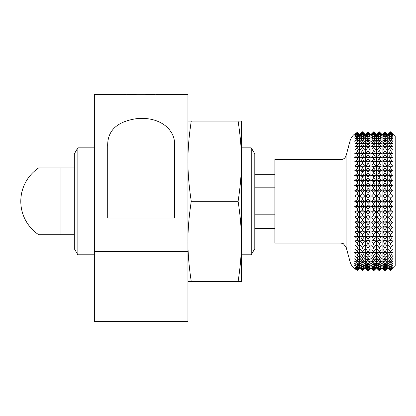 <?xml version="1.0" encoding="UTF-8"?>
<svg xmlns="http://www.w3.org/2000/svg" width="416" height="416" viewBox="0 0 416 416"><rect width="100%" height="100%" fill="white"/><g stroke="black" fill="none" stroke-linecap="round" stroke-linejoin="round"><path stroke-width="0.62" d="M127.442 94.609L127.707 94.344L154.575 94.344L154.84 94.609M124.431 94.344C123.796 95.228 158.486 95.228 157.856 94.344L187.944 94.344L187.944 321.656L94.344 321.656L94.344 94.344L124.431 94.344M107.713 218.031L174.569 218.031L174.569 146.598C176.088 130.286 160.857 116.73 137.608 118.529C117.047 121.295 107.084 130.65 107.713 146.598L107.713 218.031M241.431 281.544L238.103 281.544C240.386 266.698 241.493 253.328 241.431 241.431C241.493 229.528 240.386 216.159 238.103 201.313C240.386 186.472 241.493 173.098 241.431 161.2C241.493 149.302 240.386 135.928 238.103 121.087L241.431 121.087L241.431 281.544M187.944 281.544L238.103 281.544M191.266 281.544C188.989 266.698 187.876 253.328 187.944 241.431C187.876 229.528 188.989 216.159 191.266 201.313L238.103 201.313M191.266 201.313C188.989 186.472 187.876 173.098 187.944 161.2C187.876 149.302 188.989 135.928 191.266 121.087L238.103 121.087M191.266 121.087L187.944 121.087M346.117 247.062L346.117 155.563C345.29 158.049 343.569 159.37 340.954 159.531L274.856 159.531L274.856 243.1L340.954 243.1L343.226 243.604L346.117 247.062L350.017 261.602L350.017 141.024C350.802 138.19 352.336 135.85 354.63 134.004L357.386 132.34L359.07 134.004L357.386 132.34L354.734 134.134L357.386 132.683L358.992 134.134L357.386 132.428M350.017 261.602C350.802 264.441 352.336 266.781 354.63 268.627L357.386 270.291L359.07 268.627L357.386 270.291L358.992 268.492L357.386 269.948L358.992 267.868L357.386 269.183L358.992 266.828L357.386 267.998L357.386 267.389L358.992 265.387L357.386 266.406L357.386 265.626L358.992 263.552L357.386 264.41L357.386 263.468L358.992 261.336L357.386 262.028L357.386 260.931L358.992 258.747L357.386 259.272L357.386 258.024L358.992 255.809L357.386 256.157L357.386 254.769L358.992 252.533L357.386 252.704L357.386 251.181L358.992 248.94L357.386 248.94L357.386 247.291L358.992 245.055L357.386 244.878L357.386 243.116L358.992 240.9L357.386 240.547L357.386 238.685L358.992 236.501L357.386 235.976L357.386 234.021L358.992 231.889L357.386 231.192L357.386 229.159L358.992 227.084L357.386 226.226L357.386 224.12L358.992 222.123L357.386 221.104L357.386 218.946L358.992 217.032L357.386 215.862L357.386 213.663L358.992 211.848L357.386 210.532L357.386 208.302L358.992 206.596L357.386 205.14L357.386 202.899L354.734 201.313L357.386 199.727L357.386 197.486L354.734 196.03L357.386 194.324L357.386 192.098L354.734 190.778L357.386 188.968L357.386 186.763L354.734 185.593L357.386 183.68L357.386 181.522L354.734 180.502L357.386 178.506L357.386 176.4L354.734 175.542L357.386 173.472L357.386 171.434L354.734 170.742L357.386 168.61L357.386 166.65L354.734 166.124L357.386 163.946L357.386 162.079L354.734 161.73L357.386 159.515L357.386 157.752L354.734 157.576L357.386 155.34L357.386 153.691L354.734 153.691L357.386 151.445L357.386 149.921L354.734 150.098L357.386 147.862L357.386 146.474L354.734 146.822L357.386 144.607L357.386 143.359L354.734 143.879L357.386 141.7L357.386 140.603L354.739 141.294L357.386 139.157L357.386 138.221L354.734 139.074L357.386 137.004L357.386 136.224L354.734 137.238L357.386 135.242L357.386 134.628L354.739 135.798L357.386 133.884L357.386 133.448L354.739 134.763L357.386 132.683M357.386 157.752L358.992 157.576L357.354 155.36M357.386 162.079L358.992 161.73L357.354 159.531M390.52 131.815L392.657 134.134L390.52 132.205L392.657 134.763L390.52 133.016L392.657 135.798L390.52 134.243L392.657 137.238L390.52 135.892L392.657 139.074L390.52 137.935L390.52 138.455L392.657 141.294L390.52 140.374L390.52 140.982L392.657 143.879L390.52 143.187L390.52 143.879L392.657 146.822L390.52 146.359L390.52 147.124L392.657 150.098L390.52 149.864L390.52 150.706L392.657 153.691L390.52 153.691L390.52 154.601L392.657 157.576L390.52 157.81L390.52 158.787L392.657 161.73L390.52 162.193L390.52 163.228L392.657 166.124L390.52 166.821L390.52 167.908L392.657 170.742L390.52 171.662L390.52 172.791L392.657 175.542L390.52 176.686L390.52 177.85L392.657 180.502L390.52 181.86L390.52 183.05L392.657 185.593L390.52 187.153L390.52 188.37L392.657 190.778L390.52 192.53L390.52 193.762L392.657 196.03L390.52 197.964L390.52 199.207L392.657 201.313L390.52 203.424L390.52 204.662L392.657 206.596L390.52 208.863L390.52 210.096L392.657 211.848L390.52 214.261L390.52 215.478L392.657 217.032L390.52 219.575L390.52 220.771L392.657 222.123L390.52 224.78L390.52 225.945L392.657 227.084L390.52 229.84L390.52 230.968L392.657 231.889L390.52 234.723L390.52 235.804L392.657 236.501L390.52 239.403L390.52 240.432L392.657 240.9L390.52 243.844L390.52 244.821L392.657 245.055L390.52 248.024L390.52 248.94L392.657 248.94L390.52 251.919L390.52 252.762L392.657 252.533L390.52 255.502L390.52 256.272L392.657 255.809L390.52 258.752L390.52 259.444L392.657 258.747L390.52 261.648L390.52 262.257L392.657 261.336L390.52 264.17L390.52 264.69L392.657 263.552L390.52 266.308L390.52 266.739L392.657 265.387L390.52 268.382L392.657 266.828L390.52 269.615L392.657 267.868L390.52 270.426L392.657 268.492L390.52 270.811L395.2 266.167L395.2 136.464L390.52 131.815L387.728 134.576L384.92 131.804L387.15 134.004M387.15 268.627L384.92 270.826L387.728 268.05L390.52 270.811M381.534 268.627L379.304 270.826L382.112 268.05L384.92 270.826L387.072 268.492L384.92 270.436L382.767 268.492L384.92 270.774M384.92 270.436L387.072 267.868L384.92 269.625L387.072 266.828L384.92 268.393L387.072 265.387L384.92 266.744L387.072 263.552L384.92 264.701L384.92 264.186L387.072 261.336L384.92 262.262L384.92 261.664L387.072 258.747L384.92 259.444L384.92 258.768L387.072 255.809L384.92 256.277L384.92 255.523L387.072 252.533L384.92 252.767L384.92 251.94L387.072 248.94L384.92 248.94L384.92 248.045L387.072 245.055L384.92 244.816L384.92 243.864L387.072 240.9L384.92 240.432L384.92 239.418L387.072 236.501L384.92 235.799L384.92 234.738L387.072 231.889L384.92 230.958L384.92 229.856L387.072 227.084L384.92 225.935L384.92 224.796L387.072 222.123L384.92 220.761L384.92 219.591L387.072 217.032L384.92 215.467L384.92 214.276L387.072 211.848L384.92 210.085L384.92 208.879L387.072 206.596L384.92 204.651L384.92 203.434L387.072 201.313L384.92 199.196L384.92 197.98L387.072 196.03L384.92 193.752L384.92 192.54L387.072 190.778L384.92 188.354L384.92 187.158L387.072 185.593L384.92 183.035L384.92 181.865L387.072 180.502L384.92 177.835L384.92 176.691L387.072 175.542L384.92 172.775L384.92 171.668L387.072 170.742L384.92 167.887L384.92 166.826L387.072 166.124L384.92 163.212L384.92 162.198L387.072 161.73L384.92 158.766L384.92 157.81L387.072 157.576L384.92 154.586L384.92 153.691L387.072 153.691L384.92 150.691L384.92 149.864L387.072 150.098L384.92 147.108L384.92 146.354L387.072 146.822L384.92 143.858L384.92 143.182L387.072 143.879L384.92 140.962L384.92 140.369L387.072 141.294L384.92 138.44L384.92 137.93L387.072 139.074L384.92 136.302L384.92 135.881L387.072 137.238L384.92 134.238L387.072 135.798L384.92 133.006L387.072 134.763L384.92 132.189L387.072 134.134L384.92 131.804L382.112 134.576L379.304 131.804L381.534 134.004M375.918 268.627L373.688 270.826L376.496 268.05L379.304 270.826L381.456 268.492L379.304 270.436L377.151 268.492L379.304 270.774M379.304 270.436L381.456 267.868L379.304 269.625L381.456 266.828L379.304 268.393L381.456 265.387L379.304 266.744L381.456 263.552L379.304 264.701L379.304 264.186L381.456 261.336L379.304 262.262L379.304 261.664L381.456 258.747L379.304 259.444L379.304 258.768L381.456 255.809L379.304 256.277L379.304 255.523L381.456 252.533L379.304 252.767L379.304 251.94L381.456 248.94L379.304 248.94L379.304 248.045L381.456 245.055L379.304 244.816L379.304 243.864L381.456 240.9L379.304 240.432L379.304 239.418L381.456 236.501L379.304 235.799L379.304 234.738L381.456 231.889L379.304 230.958L379.304 229.856L381.456 227.084L379.304 225.935L379.304 224.796L381.456 222.123L379.304 220.761L379.304 219.591L381.456 217.032L379.304 215.467L379.304 214.276L381.456 211.848L379.304 210.085L379.304 208.879L381.456 206.596L379.304 204.651L379.304 203.434L381.456 201.313L379.304 199.196L379.304 197.98L381.456 196.03L379.304 193.752L379.304 192.54L381.456 190.778L379.304 188.354L379.304 187.158L381.456 185.593L379.304 183.035L379.304 181.865L381.456 180.502L379.304 177.835L379.304 176.691L381.456 175.542L379.304 172.775L379.304 171.668L381.456 170.742L379.304 167.887L379.304 166.826L381.456 166.124L379.304 163.212L379.304 162.198L381.456 161.73L379.304 158.766L379.304 157.81L381.456 157.576L379.304 154.586L379.304 153.691L381.456 153.691L379.304 150.691L379.304 149.864L381.456 150.098L379.304 147.108L379.304 146.354L381.456 146.822L379.304 143.858L379.304 143.182L381.456 143.879L379.304 140.962L379.304 140.369L381.456 141.294L379.304 138.44L379.304 137.93L381.456 139.074L379.304 136.302L379.304 135.881L381.456 137.238L379.304 134.238L381.456 135.798L379.304 133.006L381.456 134.763L379.304 132.189L381.456 134.134L379.304 131.804L376.496 134.576L373.688 131.804L375.918 134.004M370.302 268.627L368.072 270.826L370.88 268.05L373.688 270.826L375.84 268.492L373.688 270.436L371.535 268.492L373.688 270.774M373.688 270.436L375.84 267.868L373.688 269.625L375.84 266.828L373.688 268.393L375.84 265.387L373.688 266.744L375.84 263.552L373.688 264.701L373.688 264.186L375.84 261.336L373.688 262.262L373.688 261.664L375.84 258.747L373.688 259.444L373.688 258.768L375.84 255.809L373.688 256.277L373.688 255.523L375.84 252.533L373.688 252.767L373.688 251.94L375.84 248.94L373.688 248.94L373.688 248.045L375.84 245.055L373.688 244.816L373.688 243.864L375.84 240.9L373.688 240.432L373.688 239.418L375.84 236.501L373.688 235.799L373.688 234.738L375.84 231.889L373.688 230.958L373.688 229.856L375.84 227.084L373.688 225.935L373.688 224.796L375.84 222.123L373.688 220.761L373.688 219.591L375.84 217.032L373.688 215.467L373.688 214.276L375.84 211.848L373.688 210.085L373.688 208.879L375.84 206.596L373.688 204.651L373.688 203.434L375.84 201.313L373.688 199.196L373.688 197.98L375.84 196.03L373.688 193.752L373.688 192.54L375.84 190.778L373.688 188.354L373.688 187.158L375.84 185.593L373.688 183.035L373.688 181.865L375.84 180.502L373.688 177.835L373.688 176.691L375.84 175.542L373.688 172.775L373.688 171.668L375.84 170.742L373.688 167.887L373.688 166.826L375.84 166.124L373.688 163.212L373.688 162.198L375.84 161.73L373.688 158.766L373.688 157.81L375.84 157.576L373.688 154.586L373.688 153.691L375.84 153.691L373.688 150.691L373.688 149.864L375.84 150.098L373.688 147.108L373.688 146.354L375.84 146.822L373.688 143.858L373.688 143.182L375.84 143.879L373.688 140.962L373.688 140.369L375.84 141.294L373.688 138.44L373.688 137.93L375.84 139.074L373.688 136.302L373.688 135.881L375.84 137.238L373.688 134.238L375.84 135.798L373.688 133.006L375.84 134.763L373.688 132.189L375.84 134.134L373.688 131.804L370.88 134.576L368.072 131.804L370.302 134.004M364.686 268.627L362.456 270.826L365.264 268.05L368.072 270.826L370.224 268.492L368.072 270.436L365.919 268.492L368.072 270.774M368.072 270.436L370.224 267.868L368.072 269.625L370.224 266.828L368.072 268.393L370.224 265.387L368.072 266.744L370.224 263.552L368.072 264.701L368.072 264.186L370.224 261.336L368.072 262.262L368.072 261.664L370.224 258.747L368.072 259.444L368.072 258.768L370.224 255.809L368.072 256.277L368.072 255.523L370.224 252.533L368.072 252.767L368.072 251.94L370.224 248.94L368.072 248.94L368.072 248.045L370.224 245.055L368.072 244.816L368.072 243.864L370.224 240.9L368.072 240.432L368.072 239.418L370.224 236.501L368.072 235.799L368.072 234.738L370.224 231.889L368.072 230.958L368.072 229.856L370.224 227.084L368.072 225.935L368.072 224.796L370.224 222.123L368.072 220.761L368.072 219.591L370.224 217.032L368.072 215.467L368.072 214.276L370.224 211.848L368.072 210.085L368.072 208.879L370.224 206.596L368.072 204.651L368.072 203.434L370.224 201.313L368.072 199.196L368.072 197.98L370.224 196.03L368.072 193.752L368.072 192.54L370.224 190.778L368.072 188.354L368.072 187.158L370.224 185.593L368.072 183.035L368.072 181.865L370.224 180.502L368.072 177.835L368.072 176.691L370.224 175.542L368.072 172.775L368.072 171.668L370.224 170.742L368.072 167.887L368.072 166.826L370.224 166.124L368.072 163.212L368.072 162.198L370.224 161.73L368.072 158.766L368.072 157.81L370.224 157.576L368.072 154.586L368.072 153.691L370.224 153.691L368.072 150.691L368.072 149.864L370.224 150.098L368.072 147.108L368.072 146.354L370.224 146.822L368.072 143.858L368.072 143.182L370.224 143.879L368.072 140.962L368.072 140.369L370.224 141.294L368.072 138.44L368.072 137.93L370.224 139.074L368.072 136.302L368.072 135.881L370.224 137.238L368.072 134.238L370.224 135.798L368.072 133.006L370.224 134.763L368.072 132.189L370.224 134.134L368.072 131.804L365.264 134.576L362.456 131.804L364.686 134.004M359.07 268.627L359.648 268.05L362.456 270.826L364.608 268.492L362.456 270.436L360.303 268.492L362.456 270.774M362.456 270.436L364.608 267.868L362.456 269.625L364.608 266.828L362.456 268.393L364.608 265.387L362.456 266.744L364.608 263.552L362.456 264.701L362.456 264.186L364.608 261.336L362.456 262.262L362.456 261.664L364.608 258.747L362.456 259.444L362.456 258.768L364.608 255.809L362.456 256.277L362.456 255.523L364.608 252.533L362.456 252.767L362.456 251.94L364.608 248.94L362.456 248.94L362.456 248.045L364.608 245.055L362.456 244.816L362.456 243.864L364.608 240.9L362.456 240.432L362.456 239.418L364.608 236.501L362.456 235.799L362.456 234.738L364.608 231.889L362.456 230.958L362.456 229.856L364.608 227.084L362.456 225.935L362.456 224.796L364.608 222.123L362.456 220.761L362.456 219.591L364.608 217.032L362.456 215.467L362.456 214.276L364.608 211.848L362.456 210.085L362.456 208.879L364.608 206.596L362.456 204.651L362.456 203.434L364.608 201.313L362.456 199.196L362.456 197.98L364.608 196.03L362.456 193.752L362.456 192.54L364.608 190.778L362.456 188.354L362.456 187.158L364.608 185.593L362.456 183.035L362.456 181.865L364.608 180.502L362.456 177.835L362.456 176.691L364.608 175.542L362.456 172.775L362.456 171.668L364.608 170.742L362.456 167.887L362.456 166.826L364.608 166.124L362.456 163.212L362.456 162.198L364.608 161.73L362.456 158.766L362.456 157.81L364.608 157.576L362.456 154.586L362.456 153.691L364.608 153.691L362.456 150.691L362.456 149.864L364.608 150.098L362.456 147.108L362.456 146.354L364.608 146.822L362.456 143.858L362.456 143.182L364.608 143.879L362.456 140.962L362.456 140.369L364.608 141.294L362.456 138.44L362.456 137.93L364.608 139.074L362.456 136.302L362.456 135.881L364.608 137.238L362.456 134.238L364.608 135.798L362.456 133.006L364.608 134.763L362.456 132.189L364.608 134.134L362.456 131.804L359.648 134.576L359.07 134.004M390.52 270.426L388.383 268.492L390.52 270.759M390.52 269.615L388.383 267.868L390.52 270.28M390.52 268.382L388.383 266.828L390.52 269.37M390.52 266.739L388.383 265.387L390.52 268.044M390.52 264.69L388.383 263.552L390.52 266.308M390.52 262.257L388.383 261.336L390.52 264.17M390.52 259.444L388.383 258.747L390.52 261.648M390.52 256.272L388.383 255.809L390.52 258.752M390.52 252.762L388.383 252.533L390.52 255.502M390.52 248.94L388.383 248.94L390.52 251.919M390.52 244.821L388.383 245.055L390.52 248.024M390.52 240.432L388.383 240.9L390.52 243.844M390.52 235.804L388.383 236.501L390.52 239.403M390.52 230.968L388.383 231.889L390.52 234.723M390.52 225.945L388.383 227.084L390.52 229.84M390.52 220.771L388.383 222.123L390.52 224.78M390.52 215.478L388.383 217.032L390.52 219.575M390.52 210.096L388.383 211.848L390.52 214.261M390.52 204.662L388.383 206.596L390.52 208.863M390.52 199.207L388.383 201.313L390.52 203.424M390.52 193.762L388.383 196.03L390.52 197.964M390.52 188.37L388.383 190.778L390.52 192.53M390.52 183.05L388.383 185.593L390.52 187.153M390.52 177.85L388.383 180.502L390.52 181.86M390.52 172.791L388.383 175.542L390.52 176.686M390.52 167.908L388.383 170.742L390.52 171.662M390.52 163.228L388.383 166.124L390.52 166.821M390.52 158.787L388.383 161.73L390.52 162.193M390.52 154.601L388.383 157.576L390.52 157.81M390.52 150.706L388.383 153.691L390.52 153.691M390.52 147.124L388.383 150.098L390.52 149.864M390.52 143.879L388.383 146.822L390.52 146.359M390.52 140.982L388.383 143.879L390.52 143.187M390.52 138.455L388.383 141.294L390.52 140.374M390.52 136.318L388.383 139.074L390.52 137.935M390.52 134.581L388.383 137.238L390.52 135.892M390.52 133.255L388.383 135.798L390.52 134.243M390.52 132.35L388.383 134.763L390.52 133.016M390.52 131.867L388.383 134.134L390.52 132.205M387.728 268.05L387.728 134.576M357.386 133.448L358.992 134.763L357.386 132.948M357.386 134.628L358.992 135.798L357.386 133.884M357.386 136.224L358.992 137.238L357.386 135.242M357.386 138.221L358.992 139.074L357.386 137.004M357.386 140.603L358.992 141.294L357.386 139.157M357.386 143.359L358.992 143.879L357.386 141.7M357.386 146.474L358.992 146.822L357.386 144.607M357.386 149.921L358.992 150.098L357.386 147.862M357.386 153.691L358.992 153.691L357.386 151.445M357.386 166.65L358.992 166.124L357.386 163.946M357.386 171.434L358.992 170.742L357.386 168.61M357.386 176.4L358.992 175.542L357.386 173.472M357.386 181.522L358.992 180.502L357.386 178.506M357.386 186.763L358.992 185.593L357.386 183.68M357.386 192.098L358.992 190.778L357.386 188.968M357.386 197.486L358.992 196.03L357.386 194.324M357.386 202.899L358.992 201.313L357.386 199.727M359.648 268.05L359.648 134.576M362.456 269.625L360.303 267.868L362.456 270.291M362.456 268.393L360.303 266.828L362.456 269.386M362.456 266.744L360.303 265.387L362.456 268.06M362.456 264.701L360.303 263.552L362.456 266.323M362.456 262.262L360.303 261.336L362.456 264.186M362.456 259.444L360.303 258.747L362.456 261.664M362.456 256.277L360.303 255.809L362.456 258.768M362.456 252.767L360.303 252.533L362.456 255.523M362.456 248.94L360.303 248.94L362.456 251.94M362.456 244.816L360.303 245.055L362.456 248.045M362.456 240.432L360.303 240.9L362.456 243.864M362.456 235.799L360.303 236.501L362.456 239.418M362.456 230.958L360.303 231.889L362.456 234.738M362.456 225.935L360.303 227.084L362.456 229.856M362.456 220.761L360.303 222.123L362.456 224.796M362.456 215.467L360.303 217.032L362.456 219.591M362.456 210.085L360.303 211.848L362.456 214.276M362.456 204.651L360.303 206.596L362.456 208.879M362.456 199.196L360.303 201.313L362.456 203.434M362.456 193.752L360.303 196.03L362.456 197.98M362.456 188.354L360.303 190.778L362.456 192.54M362.456 183.035L360.303 185.593L362.456 187.158M362.456 177.835L360.303 180.502L362.456 181.865M362.456 172.775L360.303 175.542L362.456 176.691M362.456 167.887L360.303 170.742L362.456 171.668M362.456 163.212L360.303 166.124L362.456 166.826M362.456 158.766L360.303 161.73L362.456 162.198M362.456 154.586L360.303 157.576L362.456 157.81M362.456 150.691L360.303 153.691L362.456 153.691M362.456 147.108L360.303 150.098L362.456 149.864M362.456 143.858L360.303 146.822L362.456 146.354M362.456 140.962L360.303 143.879L362.456 143.182M362.456 138.44L360.303 141.294L362.456 140.369M362.456 136.302L360.303 139.074L362.456 137.93M362.456 134.566L360.303 137.238L362.456 135.881M362.456 133.24L360.303 135.798L362.456 134.238M362.456 132.335L360.303 134.763L362.456 133.006M362.456 131.851L360.303 134.134L362.456 132.189M365.264 268.05L365.264 134.576M368.072 269.625L365.919 267.868L368.072 270.291M368.072 268.393L365.919 266.828L368.072 269.386M368.072 266.744L365.919 265.387L368.072 268.06M368.072 264.701L365.919 263.552L368.072 266.323M368.072 262.262L365.919 261.336L368.072 264.186M368.072 259.444L365.919 258.747L368.072 261.664M368.072 256.277L365.919 255.809L368.072 258.768M368.072 252.767L365.919 252.533L368.072 255.523M368.072 248.94L365.919 248.94L368.072 251.94M368.072 244.816L365.919 245.055L368.072 248.045M368.072 240.432L365.919 240.9L368.072 243.864M368.072 235.799L365.919 236.501L368.072 239.418M368.072 230.958L365.919 231.889L368.072 234.738M368.072 225.935L365.919 227.084L368.072 229.856M368.072 220.761L365.919 222.123L368.072 224.796M368.072 215.467L365.919 217.032L368.072 219.591M368.072 210.085L365.919 211.848L368.072 214.276M368.072 204.651L365.919 206.596L368.072 208.879M368.072 199.196L365.919 201.313L368.072 203.434M368.072 193.752L365.919 196.03L368.072 197.98M368.072 188.354L365.919 190.778L368.072 192.54M368.072 183.035L365.919 185.593L368.072 187.158M368.072 177.835L365.919 180.502L368.072 181.865M368.072 172.775L365.919 175.542L368.072 176.691M368.072 167.887L365.919 170.742L368.072 171.668M368.072 163.212L365.919 166.124L368.072 166.826M368.072 158.766L365.919 161.73L368.072 162.198M368.072 154.586L365.919 157.576L368.072 157.81M368.072 150.691L365.919 153.691L368.072 153.691M368.072 147.108L365.919 150.098L368.072 149.864M368.072 143.858L365.919 146.822L368.072 146.354M368.072 140.962L365.919 143.879L368.072 143.182M368.072 138.44L365.919 141.294L368.072 140.369M368.072 136.302L365.919 139.074L368.072 137.93M368.072 134.566L365.919 137.238L368.072 135.881M368.072 133.24L365.919 135.798L368.072 134.238M368.072 132.335L365.919 134.763L368.072 133.006M368.072 131.851L365.919 134.134L368.072 132.189M370.88 268.05L370.88 134.576M373.688 269.625L371.535 267.868L373.688 270.291M373.688 268.393L371.535 266.828L373.688 269.386M373.688 266.744L371.535 265.387L373.688 268.06M373.688 264.701L371.535 263.552L373.688 266.323M373.688 262.262L371.535 261.336L373.688 264.186M373.688 259.444L371.535 258.747L373.688 261.664M373.688 256.277L371.535 255.809L373.688 258.768M373.688 252.767L371.535 252.533L373.688 255.523M373.688 248.94L371.535 248.94L373.688 251.94M373.688 244.816L371.535 245.055L373.688 248.045M373.688 240.432L371.535 240.9L373.688 243.864M373.688 235.799L371.535 236.501L373.688 239.418M373.688 230.958L371.535 231.889L373.688 234.738M373.688 225.935L371.535 227.084L373.688 229.856M373.688 220.761L371.535 222.123L373.688 224.796M373.688 215.467L371.535 217.032L373.688 219.591M373.688 210.085L371.535 211.848L373.688 214.276M373.688 204.651L371.535 206.596L373.688 208.879M373.688 199.196L371.535 201.313L373.688 203.434M373.688 193.752L371.535 196.03L373.688 197.98M373.688 188.354L371.535 190.778L373.688 192.54M373.688 183.035L371.535 185.593L373.688 187.158M373.688 177.835L371.535 180.502L373.688 181.865M373.688 172.775L371.535 175.542L373.688 176.691M373.688 167.887L371.535 170.742L373.688 171.668M373.688 163.212L371.535 166.124L373.688 166.826M373.688 158.766L371.535 161.73L373.688 162.198M373.688 154.586L371.535 157.576L373.688 157.81M373.688 150.691L371.535 153.691L373.688 153.691M373.688 147.108L371.535 150.098L373.688 149.864M373.688 143.858L371.535 146.822L373.688 146.354M373.688 140.962L371.535 143.879L373.688 143.182M373.688 138.44L371.535 141.294L373.688 140.369M373.688 136.302L371.535 139.074L373.688 137.93M373.688 134.566L371.535 137.238L373.688 135.881M373.688 133.24L371.535 135.798L373.688 134.238M373.688 132.335L371.535 134.763L373.688 133.006M373.688 131.851L371.535 134.134L373.688 132.189M376.496 268.05L376.496 134.576M379.304 269.625L377.151 267.868L379.304 270.291M379.304 268.393L377.151 266.828L379.304 269.386M379.304 266.744L377.151 265.387L379.304 268.06M379.304 264.701L377.151 263.552L379.304 266.323M379.304 262.262L377.151 261.336L379.304 264.186M379.304 259.444L377.151 258.747L379.304 261.664M379.304 256.277L377.151 255.809L379.304 258.768M379.304 252.767L377.151 252.533L379.304 255.523M379.304 248.94L377.151 248.94L379.304 251.94M379.304 244.816L377.151 245.055L379.304 248.045M379.304 240.432L377.151 240.9L379.304 243.864M379.304 235.799L377.151 236.501L379.304 239.418M379.304 230.958L377.151 231.889L379.304 234.738M379.304 225.935L377.151 227.084L379.304 229.856M379.304 220.761L377.151 222.123L379.304 224.796M379.304 215.467L377.151 217.032L379.304 219.591M379.304 210.085L377.151 211.848L379.304 214.276M379.304 204.651L377.151 206.596L379.304 208.879M379.304 199.196L377.151 201.313L379.304 203.434M379.304 193.752L377.151 196.03L379.304 197.98M379.304 188.354L377.151 190.778L379.304 192.54M379.304 183.035L377.151 185.593L379.304 187.158M379.304 177.835L377.151 180.502L379.304 181.865M379.304 172.775L377.151 175.542L379.304 176.691M379.304 167.887L377.151 170.742L379.304 171.668M379.304 163.212L377.151 166.124L379.304 166.826M379.304 158.766L377.151 161.73L379.304 162.198M379.304 154.586L377.151 157.576L379.304 157.81M379.304 150.691L377.151 153.691L379.304 153.691M379.304 147.108L377.151 150.098L379.304 149.864M379.304 143.858L377.151 146.822L379.304 146.354M379.304 140.962L377.151 143.879L379.304 143.182M379.304 138.44L377.151 141.294L379.304 140.369M379.304 136.302L377.151 139.074L379.304 137.93M379.304 134.566L377.151 137.238L379.304 135.881M379.304 133.24L377.151 135.798L379.304 134.238M379.304 132.335L377.151 134.763L379.304 133.006M379.304 131.851L377.151 134.134L379.304 132.189M382.112 268.05L382.112 134.576M384.92 269.625L382.767 267.868L384.92 270.291M384.92 268.393L382.767 266.828L384.92 269.386M384.92 266.744L382.767 265.387L384.92 268.06M384.92 264.701L382.767 263.552L384.92 266.323M384.92 262.262L382.767 261.336L384.92 264.186M384.92 259.444L382.767 258.747L384.92 261.664M384.92 256.277L382.767 255.809L384.92 258.768M384.92 252.767L382.767 252.533L384.92 255.523M384.92 248.94L382.767 248.94L384.92 251.94M384.92 244.816L382.767 245.055L384.92 248.045M384.92 240.432L382.767 240.9L384.92 243.864M384.92 235.799L382.767 236.501L384.92 239.418M384.92 230.958L382.767 231.889L384.92 234.738M384.92 225.935L382.767 227.084L384.92 229.856M384.92 220.761L382.767 222.123L384.92 224.796M384.92 215.467L382.767 217.032L384.92 219.591M384.92 210.085L382.767 211.848L384.92 214.276M384.92 204.651L382.767 206.596L384.92 208.879M384.92 199.196L382.767 201.313L384.92 203.434M384.92 193.752L382.767 196.03L384.92 197.98M384.92 188.354L382.767 190.778L384.92 192.54M384.92 183.035L382.767 185.593L384.92 187.158M384.92 177.835L382.767 180.502L384.92 181.865M384.92 172.775L382.767 175.542L384.92 176.691M384.92 167.887L382.767 170.742L384.92 171.668M384.92 163.212L382.767 166.124L384.92 166.826M384.92 158.766L382.767 161.73L384.92 162.198M384.92 154.586L382.767 157.576L384.92 157.81M384.92 150.691L382.767 153.691L384.92 153.691M384.92 147.108L382.767 150.098L384.92 149.864M384.92 143.858L382.767 146.822L384.92 146.354M384.92 140.962L382.767 143.879L384.92 143.182M384.92 138.44L382.767 141.294L384.92 140.369M384.92 136.302L382.767 139.074L384.92 137.93M384.92 134.566L382.767 137.238L384.92 135.881M384.92 133.24L382.767 135.798L384.92 134.238M384.92 132.335L382.767 134.763L384.92 133.006M384.92 131.851L382.767 134.134L384.92 132.189M357.386 218.946L354.734 217.032L357.354 215.873M357.386 229.159L354.739 227.089L357.354 226.236M357.386 247.291L354.734 245.055L357.354 244.878M354.734 255.809L357.386 258.024L354.734 255.809L357.386 256.157M357.386 270.197L354.734 268.492L357.386 269.948M357.386 269.682L354.734 267.868L357.386 269.183M357.386 268.741L354.734 266.828L357.386 267.998M357.386 267.389L354.734 265.387L357.386 266.406M357.386 265.626L354.734 263.552L357.386 264.41M357.386 263.468L354.734 261.336L357.386 262.028M357.386 260.931L354.734 258.747L357.386 259.272M357.386 254.769L354.734 252.533L357.386 252.704M357.386 251.181L354.734 248.94L357.386 248.94M357.386 243.116L354.734 240.9L357.386 240.547M357.386 238.685L354.734 236.501L357.386 235.976M357.386 234.021L354.734 231.889L357.386 231.192M357.386 224.12L354.734 222.123L357.386 221.104M357.386 213.663L354.739 211.853L357.386 210.532M357.386 208.302L354.734 206.596L357.386 205.14M358.992 201.313L354.734 201.313M358.992 206.596L354.734 206.596M358.992 211.848L354.734 211.848M358.992 217.032L354.734 217.032M358.992 222.123L354.734 222.123M358.992 227.084L354.734 227.084M358.992 231.889L354.734 231.889M358.992 236.501L354.734 236.501M358.992 240.9L354.734 240.9M358.992 245.055L354.734 245.055M358.992 248.94L354.734 248.94M358.992 153.691L354.734 153.691M358.992 157.576L354.734 157.576M358.992 161.73L354.734 161.73M358.992 166.124L354.734 166.124M358.992 170.742L354.734 170.742M358.992 175.542L354.734 175.542M358.992 180.502L354.734 180.502M358.992 185.593L354.734 185.593M358.992 190.778L354.734 190.778M358.992 196.03L354.734 196.03M364.608 201.313L360.303 201.313M370.224 201.313L365.919 201.313M375.84 201.313L371.535 201.313M381.456 201.313L377.151 201.313M387.072 201.313L382.767 201.313M364.608 196.03L360.303 196.03M370.224 196.03L365.919 196.03M375.84 196.03L371.535 196.03M381.456 196.03L377.151 196.03M387.072 196.03L382.767 196.03M364.608 190.778L360.303 190.778M370.224 190.778L365.919 190.778M375.84 190.778L371.535 190.778M381.456 190.778L377.151 190.778M387.072 190.778L382.767 190.778M364.608 185.593L360.303 185.593M370.224 185.593L365.919 185.593M375.84 185.593L371.535 185.593M381.456 185.593L377.151 185.593M387.072 185.593L382.767 185.593M364.608 180.502L360.303 180.502M370.224 180.502L365.919 180.502M375.84 180.502L371.535 180.502M381.456 180.502L377.151 180.502M387.072 180.502L382.767 180.502M364.608 175.542L360.303 175.542M370.224 175.542L365.919 175.542M375.84 175.542L371.535 175.542M381.456 175.542L377.151 175.542M387.072 175.542L382.767 175.542M364.608 170.742L360.303 170.742M370.224 170.742L365.919 170.742M375.84 170.742L371.535 170.742M381.456 170.742L377.151 170.742M387.072 170.742L382.767 170.742M364.608 166.124L360.303 166.124M370.224 166.124L365.919 166.124M375.84 166.124L371.535 166.124M381.456 166.124L377.151 166.124M387.072 166.124L382.767 166.124M364.608 161.73L360.303 161.73M370.224 161.73L365.919 161.73M375.84 161.73L371.535 161.73M381.456 161.73L377.151 161.73M387.072 161.73L382.767 161.73M364.608 157.576L360.303 157.576M370.224 157.576L365.919 157.576M375.84 157.576L371.535 157.576M381.456 157.576L377.151 157.576M387.072 157.576L382.767 157.576M364.608 153.691L360.303 153.691M370.224 153.691L365.919 153.691M375.84 153.691L371.535 153.691M381.456 153.691L377.151 153.691M387.072 153.691L382.767 153.691M364.608 248.94L360.303 248.94M370.224 248.94L365.919 248.94M375.84 248.94L371.535 248.94M381.456 248.94L377.151 248.94M387.072 248.94L382.767 248.94M364.608 245.055L360.303 245.055M370.224 245.055L365.919 245.055M375.84 245.055L371.535 245.055M381.456 245.055L377.151 245.055M387.072 245.055L382.767 245.055M364.608 240.9L360.303 240.9M370.224 240.9L365.919 240.9M375.84 240.9L371.535 240.9M381.456 240.9L377.151 240.9M387.072 240.9L382.767 240.9M364.608 236.501L360.303 236.501M370.224 236.501L365.919 236.501M375.84 236.501L371.535 236.501M381.456 236.501L377.151 236.501M387.072 236.501L382.767 236.501M364.608 231.889L360.303 231.889M370.224 231.889L365.919 231.889M375.84 231.889L371.535 231.889M381.456 231.889L377.151 231.889M387.072 231.889L382.767 231.889M364.608 227.084L360.303 227.084M370.224 227.084L365.919 227.084M375.84 227.084L371.535 227.084M381.456 227.084L377.151 227.084M387.072 227.084L382.767 227.084M364.608 222.123L360.303 222.123M370.224 222.123L365.919 222.123M375.84 222.123L371.535 222.123M381.456 222.123L377.151 222.123M387.072 222.123L382.767 222.123M364.608 217.032L360.303 217.032M370.224 217.032L365.919 217.032M375.84 217.032L371.535 217.032M381.456 217.032L377.151 217.032M387.072 217.032L382.767 217.032M364.608 211.848L360.303 211.848M370.224 211.848L365.919 211.848M375.84 211.848L371.535 211.848M381.456 211.848L377.151 211.848M387.072 211.848L382.767 211.848M364.608 206.596L360.303 206.596M370.224 206.596L365.919 206.596M375.84 206.596L371.535 206.596M381.456 206.596L377.151 206.596M387.072 206.596L382.767 206.596M392.657 201.313L388.383 201.313M392.657 196.03L388.383 196.03M392.657 190.778L388.383 190.778M392.657 185.593L388.383 185.593M392.657 180.502L388.383 180.502M392.657 175.542L388.383 175.542M392.657 170.742L388.383 170.742M392.657 166.124L388.383 166.124M392.657 161.73L388.383 161.73M392.657 157.576L388.383 157.576M392.657 153.691L388.383 153.691M392.657 248.94L388.383 248.94M392.657 245.055L388.383 245.055M392.657 240.9L388.383 240.9M392.657 236.501L388.383 236.501M392.657 231.889L388.383 231.889M392.657 227.084L388.383 227.084M392.657 222.123L388.383 222.123M392.657 217.032L388.383 217.032M392.657 211.848L388.383 211.848M392.657 206.596L388.383 206.596M251.248 147.831L254.8 153.977L254.8 248.648L251.248 254.8L251.248 147.831L241.431 147.831M77.839 254.8L74.287 248.648L74.287 153.977L77.839 147.831L77.839 254.8L94.344 254.8M74.287 167.887L38.74 167.887A40.113 40.113 0 0 0 38.74 234.744L74.287 234.744M254.8 174.294L274.856 174.294M254.8 228.332L274.856 228.332M254.8 214.822L274.856 214.822M254.8 187.803L274.856 187.803M94.344 251.456L187.944 251.456M340.954 159.531L340.954 243.1M60.913 167.887L60.913 234.744M346.117 155.563L350.017 141.024M241.431 254.8L251.248 254.8M77.839 147.831L94.344 147.831"/></g></svg>
